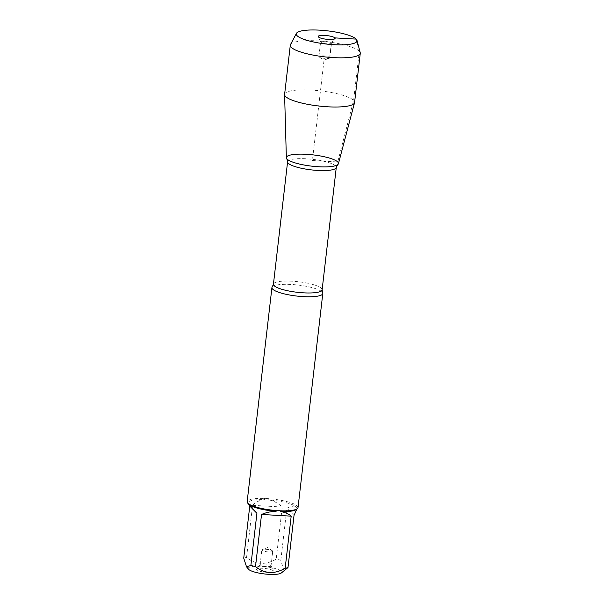<?xml version="1.0" encoding="UTF-8"?>
<svg xmlns="http://www.w3.org/2000/svg" width="604" height="604" viewBox="0 0 604 604"><rect width="100%" height="100%" fill="white"/><g stroke="black" fill="none" stroke-linecap="round" stroke-linejoin="round"><path stroke-width="0.45" stroke-dasharray="3.02 2.27" d="M272.298 286.832A25.61 5.542 -173.4 0 1 296.549 284.884A25.61 5.542 -173.4 0 1 322.098 291.966A25.61 5.542 -173.4 0 1 322.619 292.653M298.029 507.571A25.61 5.542 6.6 0 0 297.749 506.56L296.73 505.518A25.61 5.542 6.6 0 0 268.765 498.693L264.529 498.451A25.61 5.542 6.6 0 0 247.157 501.682M243.729 558.156A24.583 5.323 -173.4 0 1 246.56 557.454C255.673 564.725 265.549 565.291 276.202 559.153A24.583 5.323 -173.4 0 1 280.83 560.286L283.148 568.228L286.447 569.111M248.538 569.24A16.889 3.654 -173.4 0 1 265.413 566.695A16.889 3.654 -173.4 0 1 281.26 573.022M246.56 557.454L252.585 505.337C255.968 501.864 260.007 499.984 264.695 499.689A24.583 5.323 6.6 0 0 248.063 502.8A24.583 5.323 6.6 0 0 248.327 503.759M280.83 560.286L286.862 508.168C291.06 506.295 293.982 505.729 295.635 506.469A24.583 5.323 6.6 0 0 268.848 499.931C273.65 500.769 278.112 503.132 282.234 507.035L276.202 559.153M296.156 509.549A24.583 5.323 6.6 0 0 296.896 508.447A24.583 5.323 6.6 0 0 296.632 507.488L296.813 509.172M264.695 499.689L264.529 498.451M297.749 506.56L296.632 507.488M295.635 506.469L296.73 505.518M268.765 498.693L268.848 499.931M273.219 570.795A8.516 1.842 6.6 0 0 264.643 568.432A8.516 1.842 6.6 0 0 256.632 569.119A8.516 1.842 6.6 0 0 264.779 572.154A8.516 1.842 6.6 0 0 273.408 571.059A8.516 1.842 6.6 0 0 273.219 570.795M282.234 507.035L252.585 505.337M294.012 515.454L286.862 508.168M270.886 565.555A5.496 1.193 -173.4 0 1 271.015 565.721A5.496 1.193 -173.4 0 1 271.037 565.88A5.496 1.193 -173.4 0 1 265.443 566.431A5.496 1.193 -173.4 0 1 260.12 564.619A5.496 1.193 -173.4 0 1 260.188 564.468A5.496 1.193 -173.4 0 1 265.352 564.03A5.496 1.193 -173.4 0 1 270.886 565.555M272.585 550.908A5.496 1.193 -173.4 0 1 272.736 551.241A5.496 1.193 -173.4 0 1 267.851 551.86A5.496 1.193 -173.4 0 1 261.97 550.304A5.496 1.193 -173.4 0 1 261.819 549.972A5.496 1.193 -173.4 0 1 262.287 549.572A5.496 1.193 -173.4 0 1 267.413 549.429A5.496 1.193 -173.4 0 1 272.366 550.735A5.496 1.193 -173.4 0 1 272.585 550.908M286.356 157.682A26.221 5.678 -173.4 0 1 309.256 154.503A26.221 5.678 -173.4 0 1 337.742 161.97A26.221 5.678 -173.4 0 1 338.429 163.707M284.605 94.39A35.221 7.625 -173.4 0 1 315.892 90.396A35.221 7.625 -173.4 0 1 353.612 100.385A35.221 7.625 -173.4 0 1 354.578 102.484M290.494 44.575A35.221 7.625 -173.4 0 1 326.16 41.676A35.221 7.625 -173.4 0 1 360.218 52.646M329.678 57.44A5.496 1.193 -173.4 0 1 329.829 57.765A5.496 1.193 -173.4 0 1 329.361 58.173A5.496 1.193 -173.4 0 1 324.235 58.316A5.496 1.193 -173.4 0 1 319.282 57.01A5.496 1.193 -173.4 0 1 318.912 56.504A5.496 1.193 -173.4 0 1 323.797 55.885A5.496 1.193 -173.4 0 1 329.678 57.44M331.377 42.801A5.496 1.193 -173.4 0 1 331.521 43.126A5.496 1.193 -173.4 0 1 331.46 43.277A5.496 1.193 -173.4 0 1 325.926 43.677A5.496 1.193 -173.4 0 1 320.633 42.023A5.496 1.193 -173.4 0 1 320.611 41.865A5.496 1.193 -173.4 0 1 325.488 41.246A5.496 1.193 -173.4 0 1 331.377 42.801M356.194 39.109L359.304 51.197L353.612 100.385L337.742 161.97L312.411 160.521L324.016 60.211L329.678 57.44L331.377 42.801L333.974 39.154M322.121 289.829A24.507 5.308 6.6 0 0 321.449 288.372A24.507 5.308 6.6 0 0 295.197 281.426A24.507 5.308 6.6 0 0 273.431 284.197M287.595 161.797A24.507 5.308 -173.4 0 1 309.361 159.018A24.507 5.308 -173.4 0 1 335.613 165.972A24.507 5.308 -173.4 0 1 336.285 167.429M248.063 502.8L247.995 503.359M296.896 508.447L296.828 509.044M260.188 564.468L256.632 569.119M271.015 565.721L273.408 571.059M271.037 565.88L272.736 551.241M260.12 564.619L261.819 549.972M272.366 550.735L267.632 547.534L262.287 549.572M319.282 57.01L324.016 60.211L329.361 58.173M329.829 57.765L331.521 43.126M318.912 56.504L320.611 41.865M331.46 43.277L335.016 38.626M320.633 42.023L318.233 36.685"/><path stroke-width="0.91" d="M272.631 289.135A25.61 5.542 -173.4 0 1 271.928 287.61A25.61 5.542 -173.4 0 1 272.298 286.832L273.431 284.197A24.507 5.308 6.6 0 0 297.16 292.283A24.507 5.308 6.6 0 0 322.121 289.829L322.619 292.653A25.61 5.542 -173.4 0 1 322.8 293.491A25.61 5.542 -173.4 0 1 300.052 296.39A25.61 5.542 -173.4 0 1 272.631 289.135M271.928 287.61L247.157 501.682A25.61 5.542 6.6 0 0 247.444 502.694L248.463 503.736A25.61 5.542 6.6 0 0 276.421 510.561L280.656 510.81A25.61 5.542 6.6 0 0 297.259 508.719A25.61 5.542 6.6 0 0 298.029 507.571L322.8 293.491M296.828 509.044L294.012 515.454L287.987 567.571L281.26 573.022A16.889 3.654 -173.4 0 1 280.196 573.558A16.889 3.654 -173.4 0 1 263.314 573.8A16.889 3.654 -173.4 0 1 248.682 569.391A16.889 3.654 -173.4 0 1 248.538 569.24L246.53 566.824L243.729 558.156L249.762 506.039L256.911 513.324L249.324 504.778A24.583 5.323 6.6 0 0 276.111 511.316C271.204 511.392 266.341 512.434 261.54 514.457L255.515 566.575A24.583 5.323 -173.4 0 1 250.879 565.442L246.53 566.824M287.987 567.571A24.583 5.323 -173.4 0 1 285.156 568.273C274.503 574.412 264.62 573.845 255.515 566.575M250.879 565.442L256.911 513.324M247.444 502.694L249.762 506.039M285.156 568.273L291.188 516.156C288.493 513.702 284.846 512.169 280.264 511.558A24.583 5.323 6.6 0 0 296.156 509.549L297.259 508.719M249.324 504.778L248.463 503.736M276.421 510.561L276.111 511.316M280.264 511.558L280.656 510.81M337.742 161.97A26.221 5.678 6.6 0 0 306.855 154.33A26.221 5.678 6.6 0 0 286.832 158.799A26.221 5.678 6.6 0 0 287.081 159.071A26.221 5.678 6.6 0 0 312.328 166.221A26.221 5.678 6.6 0 0 337.704 164.681A26.221 5.678 6.6 0 0 337.742 161.97M261.54 514.457L291.188 516.156M356.987 40.37L360.218 52.646A35.221 7.625 -173.4 0 1 360.271 53.295L354.578 102.484A35.221 7.625 -173.4 0 1 354.533 102.718L338.429 163.707A26.221 5.678 -173.4 0 1 314.76 166.47A26.221 5.678 -173.4 0 1 287.081 159.071A26.221 5.678 -173.4 0 1 286.356 157.682L284.597 94.624A35.221 7.625 -173.4 0 1 284.605 94.39L290.298 45.202A35.221 7.625 -173.4 0 1 290.494 44.575L296.451 33.363A30.578 6.621 6.6 0 0 297.115 35.727A30.578 6.621 6.6 0 0 331.135 44.5A30.578 6.621 6.6 0 0 356.987 40.37A30.578 6.621 6.6 0 0 327.413 30.842A30.578 6.621 6.6 0 0 296.451 33.363M354.533 102.718A35.221 7.625 -173.4 0 1 322.747 106.425A35.221 7.625 -173.4 0 1 285.571 96.481A35.221 7.625 -173.4 0 1 284.597 94.624M360.271 53.295A35.221 7.625 -173.4 0 1 328.984 57.289A35.221 7.625 -173.4 0 1 291.264 47.301A35.221 7.625 -173.4 0 1 290.298 45.202M318.429 36.95A8.516 1.842 6.6 0 0 327.006 39.313A8.516 1.842 6.6 0 0 335.016 38.626A8.516 1.842 6.6 0 0 334.88 37.893A8.516 1.842 6.6 0 0 325.224 35.432A8.516 1.842 6.6 0 0 318.233 36.685A8.516 1.842 6.6 0 0 318.429 36.95M333.974 39.154L334.88 37.893L356.194 39.109M322.121 289.829L336.285 167.429A24.507 5.308 -173.4 0 1 311.324 169.883A24.507 5.308 -173.4 0 1 287.595 161.797L286.832 158.799M273.431 284.197L287.595 161.797M336.285 167.429L337.704 164.681"/></g></svg>
